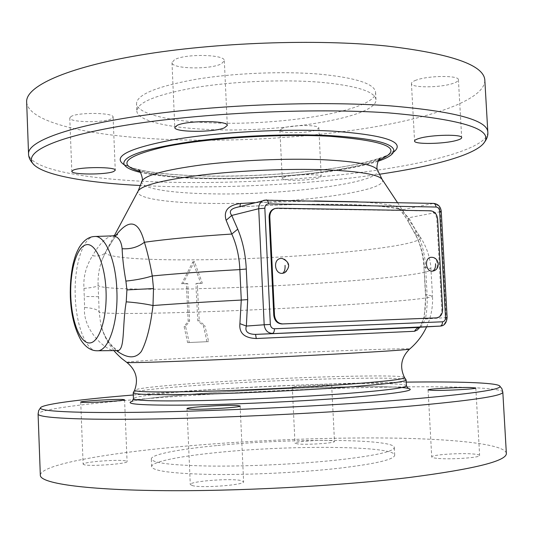 <?xml version="1.0" encoding="UTF-8"?>
<svg xmlns="http://www.w3.org/2000/svg" width="533" height="533" viewBox="0 0 533 533"><rect width="100%" height="100%" fill="white"/><g stroke="black" fill="none" stroke-linecap="round" stroke-linejoin="round"><path stroke-width="0.4" stroke-dasharray="2.67 2" d="M506.35 453.297C504.658 443.969 452.93 438.786 387.997 438.019C322.298 437.333 244.034 440.671 176.236 446.974C102.583 453.83 40.528 464.883 40.328 475.269M338.955 468.24C375.785 463.843 394.373 459.486 394.713 455.169C394.44 445.641 290.618 444.995 218.124 452.45C179.808 456.181 151.379 461.791 151.645 466.635C152.778 471.065 173.085 473.67 212.58 474.463C250.95 474.93 301.825 472.425 338.955 468.24M84.534 464.856L83.121 464.21C82.135 462.031 117.58 459.246 125.402 460.845L127.074 461.538C128.513 463.677 91.789 466.575 84.534 464.856M297.794 443.942L294.989 443.176C294.116 441.531 321.905 439.612 331.379 440.644L334.484 441.437C335.643 443.076 306.881 445.048 297.794 443.942M192.959 485.77L190.288 484.55C189.128 481.392 229.01 478.161 240.463 480.42L243.608 481.725C245.36 484.843 203.646 488.221 192.959 485.77M436.68 458.3C433.449 457.954 431.797 457.507 431.723 456.961C430.731 454.749 461.125 452.704 474.143 454.076C477.695 454.422 479.52 454.882 479.627 455.468C480.966 457.68 449.226 459.792 436.68 458.3M406.239 382.121C338.142 382.98 249.484 386.771 174.751 391.888L133.297 394.993M295.055 387.371L292.284 387.098C291.458 386.365 319.194 384.779 328.608 385.013L331.679 385.292C332.792 386.012 304.083 387.644 295.055 387.371M133.257 392.688C134.662 390.596 166.809 387.344 208.896 384.566C288.853 379.15 402.735 375.985 406.059 379.822M186.497 289.073L196.117 288.866L195.984 283.536L200.894 283.429L192.839 261.876L181.646 283.789L186.363 283.723L188.169 321.113L184.118 326.609L187.616 342.606L208.669 341.626L189.275 342.519L185.571 326.496L189.588 320.986L187.776 283.503L183.046 283.576L194.432 261.576L202.327 283.216L197.41 283.323L197.536 288.666C294.962 286.587 430.124 276.427 431.037 269.451C431.01 268.619 428.759 267.892 424.275 267.266C423.628 255.367 420.764 244.554 415.687 234.82L408.664 222.254C403.894 213.773 399.637 208.49 395.892 206.398L400.017 209.469L402.642 209.709C384.833 203.986 311.958 202.267 239.464 206.924L266.067 199.995L433.396 203.446L402.642 209.709C402.642 211.548 404.687 214.233 408.771 217.757L415.773 230.329L415.147 234.154L408.238 221.701L408.771 217.757L440.371 211.688C439.712 206.764 437.386 204.019 433.396 203.446L433.749 203.413M115.994 235.246L105.927 251.529L102.069 259.857C99.038 268.132 97.732 276.674 98.139 285.488L99.171 312.085L100.81 324.49C103.642 335.563 108.832 344.251 116.387 350.567M397.531 202.667L420.297 237.078C425.72 247.152 289.705 259.424 194.765 259.824C142.724 260.284 102.729 257.472 105.654 251.916L105.767 251.836C103.655 255.254 99.238 256.566 92.515 255.773C85.98 266.16 83.135 277.04 83.981 288.426L84.607 307.454C82.129 329.727 106.827 352.413 116.147 350.567L116.187 350.567M114.322 235.679L105.654 251.916L102.069 259.857L105.767 251.836C112.876 239.903 116.8 234.134 117.54 234.52M188.169 321.113L189.588 320.986M186.363 283.723L187.776 283.503M184.118 326.609L185.571 326.496M187.616 342.606L189.275 342.519M206.971 341.706L203.399 325.863L197.796 320.766L196.117 288.866M203.399 325.863L204.885 325.75L208.669 341.626M197.796 320.766L199.242 320.639L204.885 325.75M197.536 288.666L199.242 320.639M419.871 327.295L424.361 316.595L425.787 295.055L423.955 267.16L425.581 266.8C424.848 253.428 421.576 241.269 415.773 230.329M112.456 235.879C106.207 236.978 99.564 243.608 92.515 255.773M198.562 311.985C296.042 308.854 431.424 300.266 432.503 296.195L430.811 266.547C429.645 255.853 426.14 246.033 420.297 237.078L415.147 234.154C420.151 243.268 423.082 254.268 423.955 267.16L425.467 295.002L427.106 294.756L425.581 266.8M408.664 222.254L408.238 221.701C406.886 218.703 399.59 208.689 399.117 209.096L400.017 209.469C384.52 204.259 311.145 202.267 239.617 206.971L239.97 206.537M195.984 283.536L197.41 283.323M200.894 283.429L202.327 283.216M192.839 261.876L194.432 261.576M181.646 283.789L183.046 283.576M424.361 316.595L423.955 317.155L425.441 318.974L426.527 312.165L427.2 303.444L427.106 294.756M420.744 327.169L425.441 318.974L446.228 317.621L440.371 211.688L441.244 211.368M274.742 208.57L429.798 210.941C433.822 211.508 436.167 214.266 436.833 219.216L441.804 309.44C441.717 314.283 439.765 317.108 435.941 317.915M284.542 272.803C290.492 270.311 288.719 259.025 282.297 258.478M433.822 270.844C439.432 269.025 437.933 257.639 432.043 257.326M377.977 161.259C343.485 173.018 261.656 180.487 199.742 178.495C174.824 177.742 155.123 175.73 140.652 172.452M379.256 174.278C314.623 183.752 234.587 188.262 165.943 186.51L140.605 185.537M284.895 176.969L282.237 178.482C281.577 181.12 309.12 180.76 318.294 178.042L321.246 176.45C322.172 173.791 293.69 174.178 284.895 176.969M484.837 80.35C484.803 99.105 435.161 116.7 371.728 127.367C307.534 137.987 230.316 142.331 163.065 139.273C89.97 135.948 27.949 122.583 26.65 101.956M319.207 74.12C355.791 77.685 374.586 83.734 375.605 92.262C376.884 111.244 275.368 127.147 203.373 122.457C165.363 120.391 136.848 113.203 136.515 103.535C137.081 94.568 156.589 86.546 195.038 79.464C232.428 73.168 282.377 71.029 319.207 74.12M71.069 116.494L69.763 117.98C69.043 122.45 104.082 123.03 111.55 118.739L113.103 117.12C114.249 112.656 77.971 112.05 71.069 116.494M282.543 128.233L279.905 130.152C279.285 133.57 306.781 133.49 315.902 130.092L318.827 128.067C319.713 124.642 291.278 124.742 282.543 128.233M174.431 59.803L171.986 62.601C171.253 69.004 210.582 69.836 221.448 63.767L224.333 60.735C225.619 54.333 184.531 53.48 174.431 59.803M416.066 80.17C412.962 81.302 411.423 82.422 411.443 83.514C410.83 88.052 440.824 87.865 453.297 83.308C456.701 82.129 458.4 80.956 458.413 79.783C459.339 75.206 428.052 75.459 416.066 80.17M136.828 110.977C137.141 120.358 165.663 127.287 203.673 129.226C275.681 133.676 377.244 118.106 375.998 99.698C374.992 91.429 356.197 85.593 319.607 82.189C282.77 79.244 232.801 81.389 195.398 87.545C156.929 94.474 137.407 102.283 136.828 110.977L136.515 103.535M217.81 445.475C290.292 438.273 394.074 438.572 394.307 447.487C393.954 451.531 375.359 455.662 338.535 459.886C301.411 463.91 250.557 466.408 212.207 466.089C172.739 465.469 152.445 463.09 151.325 458.946C151.072 454.416 179.501 449.079 217.81 445.475M502.819 392.081C501.4 387.431 450.019 386.025 385.332 387.151C319.887 388.337 241.789 391.848 174.078 396.599C100.517 401.762 38.469 408.771 38.083 414.001M401.949 387.518C372.88 385.119 277.7 388.057 207.803 393.028C168.508 395.799 143.39 398.517 132.457 401.182M406.439 385.785C405.993 381.202 290.165 384.06 209.129 389.776C165.97 392.721 133.317 396.305 133.45 398.657M404.474 377.511C402.322 373.84 288.926 377.084 209.396 382.394C167.375 385.119 135.449 388.277 134.622 390.236M126.794 362.4C125.808 361.727 160.22 359.489 205.625 357.07C290.112 352.526 410.97 347.609 409.644 349.055M188.922 312.298C139.759 313.83 101.45 313.964 99.171 312.085C98.372 309.746 93.522 308.201 84.607 307.454M98.625 296.921C97.845 296.548 93.122 296.441 84.441 296.608M83.981 288.426C92.735 287.547 97.452 286.567 98.139 285.488C100.71 288.773 138.933 289.825 187.896 288.873M187.516 312.445L197.143 312.131M426.62 326.842C431.077 317.108 433.036 306.888 432.503 296.195C432.496 295.708 430.258 295.329 425.787 295.055L425.267 307.874L423.955 317.155C422.229 323.091 420.637 326.509 419.178 327.422M94.767 236.485C82.915 236.419 73.834 266.127 75.273 296.814C76.172 325.603 86.099 351.274 97.186 350.774M314.317 200.948L254.814 202.667M382.141 179.408C390.542 192 282.144 205.212 206.044 203.313C164.617 202.613 134.409 197.87 138.214 190.907M395.892 206.398C388.744 204.352 376.205 202.833 358.269 201.854M440.205 326.096C444.116 325.39 446.121 322.565 446.228 317.621L447.12 317.541M277.133 208.21L276.427 208.383M430.604 210.788L429.798 210.941M437.646 219.07L436.833 219.216M442.623 309.38L441.804 309.44M141.858 181.427C140.072 188.229 168.595 192.913 207.377 193.746C279.718 195.884 382.394 183.119 377.624 170.313M378.517 160.213C346.916 172.286 263.455 180.221 200.874 178.169C174.404 177.362 154.117 175.124 140.012 171.459M124.302 164.83C136.734 170.986 161.359 174.657 198.176 175.843C271.623 178.435 372.38 167.269 393.534 152.138M487.828 132.171C487.562 147.081 437.64 161.546 373.993 170.633C309.593 179.701 232.228 183.905 164.897 182.139C91.729 180.214 29.701 170.207 28.549 153.83M408.038 388.444C408.331 388.49 407.005 387.891 396.958 387.211C384.013 386.612 365.758 386.525 342.179 386.951C301.305 387.751 250.31 390.063 207.877 393.028C167.882 395.679 134.982 399.637 132.097 401.456M113.909 350.594C107.559 342.886 103.189 334.184 100.81 324.49C102.609 331.1 105.008 336.609 107.992 341.007L113.282 347.183L118.526 350.827M380.009 158.354L373.7 161.266L360.761 165.09C338.948 170.007 326.289 171.579 305.982 173.945C270.684 177.569 235.932 178.941 201.721 178.062C169.467 177.656 140.259 172.052 138.34 169.741M393.887 150.506L390.916 153.271C385.645 156.809 369.662 162.039 345.75 166.316C304.037 173.565 245.933 177.242 198.403 175.81C173.378 174.997 153.557 172.952 138.94 169.681C123.996 165.923 123.709 163.031 123.803 163.245M375.998 99.698L375.605 92.262M69.763 117.98L71.822 171.359M113.103 117.12L115.255 170.234M279.905 130.152L282.237 178.482M318.827 128.067L321.246 176.45M171.986 62.601L174.804 127.467M224.333 60.735L227.298 125.462M411.443 83.514L414.567 141.038M458.413 79.783L461.678 137.641M80.723 402.102L83.121 464.21M124.569 399.763L127.074 461.538M292.284 387.098L294.989 443.176M331.679 385.292L334.484 441.437M186.996 408.644L190.288 484.55M240.143 405.999L243.608 481.725M428.086 389.903L431.723 456.961M475.816 387.997L479.627 455.468M394.713 455.169L394.307 447.487M151.645 466.635L151.325 458.946"/><path stroke-width="0.8" d="M38.083 414.001L40.328 475.269C40.155 482.991 81.429 489.62 158.321 490.593C234.986 491.579 338.841 486.109 409.551 477.468C474.81 468.973 507.076 460.918 506.35 453.297L502.819 392.081C503.319 395.899 470.972 400.703 405.773 406.499C335.15 412.489 231.642 417.652 155.316 418.945C78.771 420.251 37.77 417.885 38.083 414.001L38.669 410.597L40.695 407.505C36.517 411.229 74.28 413.475 150.366 412.116C226.205 410.763 331.952 405.593 403.701 399.763C471.998 393.934 503.971 389.303 499.608 385.865C495.437 382.574 456.734 381.481 406.239 382.121M133.297 394.993C82.968 399.11 44.539 403.841 40.695 407.505M82.115 402.355L80.723 402.102C79.783 401.129 115.161 398.957 122.916 399.483L124.569 399.763C125.955 400.703 89.311 402.955 82.115 402.355M189.621 409.131L186.996 408.644C185.91 407.232 225.699 404.74 237.045 405.48L240.143 405.999C241.809 407.372 200.208 409.977 189.621 409.131M432.983 390.389L428.086 389.903C427.16 388.917 457.481 387.211 470.399 387.504L475.816 387.997C477.082 388.977 445.421 390.749 432.983 390.389M404.474 377.511L406.126 379.976C405.713 381.795 384.986 384.246 343.958 387.318C302.204 390.336 244.594 393.107 201.361 394.173C156.955 395.133 134.236 394.693 133.21 392.841L134.622 390.236C134.789 392.015 156.862 392.415 200.841 391.429C243.688 390.336 301.258 387.584 342.932 384.626C384.333 381.588 404.847 379.216 404.474 377.511C399.45 366.857 401.176 357.376 409.644 349.055C408.451 349.708 387.025 351.2 345.351 353.539C302.404 355.911 243.141 358.729 198.403 360.521C152.445 362.32 128.573 362.946 126.794 362.4C136.008 369.882 138.62 379.156 134.622 390.236M116.387 350.567C127.254 358.616 135.575 358.909 141.352 351.454C146.662 341.353 150.539 326.049 152.998 305.536C177.762 303.663 207.19 301.838 241.276 300.059L239.91 323.658C238.964 333.118 244.42 338.075 256.273 338.522L255.554 334.391L419.178 327.422M97.186 350.774L116.147 350.567C125.641 352.806 121.824 327.362 126.228 301.831L126.914 289.912L125.895 281.091C123.729 268.845 122.47 258.045 122.13 248.698C121.204 240.356 117.98 236.079 112.456 235.879L94.767 236.485C88.804 236.652 83.568 240.383 79.071 247.678C76.685 252.342 75.613 254.121 73.028 264.155C70.929 274.228 70.03 285.068 70.329 296.681C70.976 314.257 74.547 328.808 81.049 340.34C85.773 347.343 91.15 350.821 97.186 350.774C108.459 351.593 118.419 322.458 116.847 290.145C115.834 259.977 105.228 235.386 94.767 236.485M256.273 338.522L414.501 331.286L417.259 330.08L419.871 327.295M414.501 331.286C415.893 328.774 417.972 327.402 420.737 327.169L440.205 326.096C444.262 325.916 446.567 323.071 447.12 317.541L441.244 211.368C440.691 206.691 438.193 204.039 433.749 203.413L264.248 200.208C260.61 201.454 258.765 204.286 258.712 208.709L231.728 215.459L237.745 229.17C242.728 241.036 245.573 254.328 246.273 269.025L247.692 299.599L246.366 326.056C244.687 331.479 247.752 334.258 255.554 334.391L440.205 326.096M239.91 323.658L246.366 326.056L264.175 324.77C264.908 330.2 267.646 333.078 272.39 333.411C273.735 333.058 274.408 331.506 274.415 328.754L442.49 321.799C444.449 321.472 445.461 320.066 445.515 317.581L447.12 317.541M126.228 301.831C136.162 302.591 145.083 303.823 152.998 305.536L153.504 288.553L152.291 275.961C149.94 262.802 147.308 251.569 144.403 242.255C138.787 220.582 129.319 218.244 115.994 235.246M254.814 202.667L240.396 203.493C228.051 205.225 223.3 210.835 226.139 220.309L231.795 234.047C196.557 236.326 167.429 239.057 144.403 242.255C137.994 247.179 130.565 249.324 122.13 248.698M237.745 229.17L231.795 234.047C236.579 244.694 239.27 256.546 239.87 269.598L241.276 300.059L247.692 299.599M226.139 220.309L231.728 215.459C228.857 211.694 230.409 209.029 236.392 207.47L266.373 199.955C267.566 200.175 268.272 201.481 268.485 203.892C266.16 204.112 264.948 205.558 264.834 208.23L270.338 324.457C270.697 327.155 272.063 328.588 274.415 328.754M240.396 203.493L239.97 206.537M435.941 317.915L281.957 323.964C277.24 323.611 274.508 320.719 273.775 315.303L269.112 217.138C269.172 212.64 271.05 209.789 274.742 208.57L277.133 208.21L430.604 210.788C434.635 211.348 436.98 214.113 437.646 219.07L442.623 309.38C442.523 314.31 440.525 317.142 436.62 317.875L282.677 323.917C277.953 323.558 275.221 320.666 274.488 315.243L269.818 216.971C269.871 212.474 271.75 209.616 275.454 208.396M281.144 258.438C272.803 258.605 274.242 274.322 282.51 273.349L284.542 272.803C290.698 266.94 289.945 262.169 282.297 258.478L281.144 258.438M431.224 257.306C424.055 257.466 425.441 272.03 432.543 271.137L433.822 270.844C440.564 268.585 439.145 257.779 432.043 257.326L431.224 257.306M140.652 172.452C129.952 169.934 124.336 166.869 123.803 163.265C124.182 155.616 146.215 148.474 189.901 141.838C232.461 135.908 289.586 133.423 331.246 135.668C372.34 138.32 393.221 143.277 393.887 150.533C393.694 154.17 388.39 157.748 377.977 161.259M140.605 185.537C89.417 182.906 47.444 176.083 34.885 165.61C20.64 154.104 49.582 137.8 124.762 125.408C199.595 113.016 312.458 107.646 388.444 112.869C465.302 119.545 496.696 130.085 482.625 144.496C471.112 156.102 429.964 166.842 379.256 174.278M73.141 170.2L71.822 171.359C71.062 174.824 106.16 174.891 113.682 171.499L115.255 170.234C116.447 166.776 80.103 166.696 73.141 170.2M177.276 125.282L174.804 127.467C173.998 132.424 213.42 132.644 224.373 127.833L227.298 125.462C228.65 120.498 187.469 120.285 177.276 125.282M419.238 138.4C416.12 139.313 414.561 140.192 414.567 141.038C413.894 144.55 443.949 144.077 456.508 140.419C459.932 139.473 461.658 138.547 461.678 137.641C462.671 134.096 431.317 134.629 419.238 138.4M28.549 153.83L26.65 101.956C25.651 86.632 65.253 67.738 140.059 55.106C214.652 42.48 316.402 38.809 386.572 46.011C451.451 53.686 484.204 65.133 484.837 80.35L487.828 132.171C487.382 120.078 454.689 111.29 389.756 105.82C319.507 100.784 217.471 104.695 142.591 115.468C67.498 126.248 27.663 141.658 28.549 153.83C28.535 157.781 30.648 161.706 34.885 165.61M132.457 401.182C123.196 404.141 141.512 405.446 187.403 405.1C232.688 404.534 299.493 401.476 346.697 397.805C404.367 392.928 422.789 389.503 401.949 387.518M132.097 401.456L133.45 398.657C134.483 400.749 157.215 401.382 201.641 400.569C244.894 399.623 302.517 396.845 344.278 393.694C385.312 390.476 406.033 387.837 406.439 385.785L408.045 388.444M125.895 281.091C135.715 280.091 144.516 278.386 152.291 275.961C176.916 273.602 206.104 271.484 239.87 269.598L246.273 269.025M153.504 288.553L126.914 289.912M70.802 296.541C71.702 321.719 80.23 343.552 89.697 342.952C99.178 342.766 107.2 318.241 106.034 290.818C105.001 263.382 95.187 241.982 85.86 244.834C76.512 247.285 69.776 271.384 70.802 296.541M358.269 201.854L314.317 200.948M138.34 169.741C139.479 168.488 144.01 180.267 141.858 181.427L138.214 190.907C142.118 185.144 163.591 179.814 202.62 174.911C240.456 170.493 289.206 168.475 325.35 169.794C359.562 171.286 378.49 174.491 382.141 179.408L397.531 202.667M442.49 321.799C442.47 324.331 441.69 325.763 440.145 326.096L420.737 327.169M264.834 208.23L258.712 208.709L264.175 324.77L270.338 324.457M445.515 317.581L439.632 211.141L441.244 211.368M439.632 211.141C439.305 208.689 438.146 207.317 436.161 207.037L268.485 203.892M436.161 207.037L435.388 204.465L433.749 203.413M282.677 323.917L281.957 323.964M436.48 317.881L435.668 317.935M274.488 315.243L273.775 315.303M269.818 216.971L269.112 217.138M285.062 265.381C285.275 269.471 284.422 272.13 282.51 273.349M435.548 263.742C435.728 267.539 434.721 270.004 432.543 271.137M382.141 179.408L377.624 170.313C375.252 164.95 356.824 161.412 322.332 159.693C286.801 158.214 238.804 160.266 202.114 164.844C164.304 169.94 144.216 175.47 141.858 181.427M140.012 171.459C116.287 164.351 124.835 156.062 165.663 146.608C207.084 138.14 279.232 133.51 329.574 136.268C388.87 141.032 405.187 149.013 378.517 160.213M393.534 152.138C406.219 142.124 386.112 135.129 333.198 131.151C285.095 128.413 217.184 132.111 172.745 139.819C127.947 148.447 111.797 156.782 124.302 164.83M502.819 392.081L501.919 388.75L499.608 385.865M406.126 379.976L406.439 385.785M133.21 392.841L133.45 398.657M126.794 362.4L121.87 358.622C122.157 358.956 116.474 353.859 113.909 350.594M118.526 350.827L116.187 350.567M409.644 349.055C416.913 342.886 422.576 335.484 426.62 326.842M117.54 234.52C117.147 235.026 115.454 235.479 112.456 235.879M138.214 190.907L114.322 235.679M436.62 317.875L435.807 317.928M380.009 158.354L378.27 160.66C376.751 165.377 376.538 168.595 377.624 170.313M487.828 132.171C488.215 136.102 486.482 140.212 482.625 144.496"/></g></svg>
